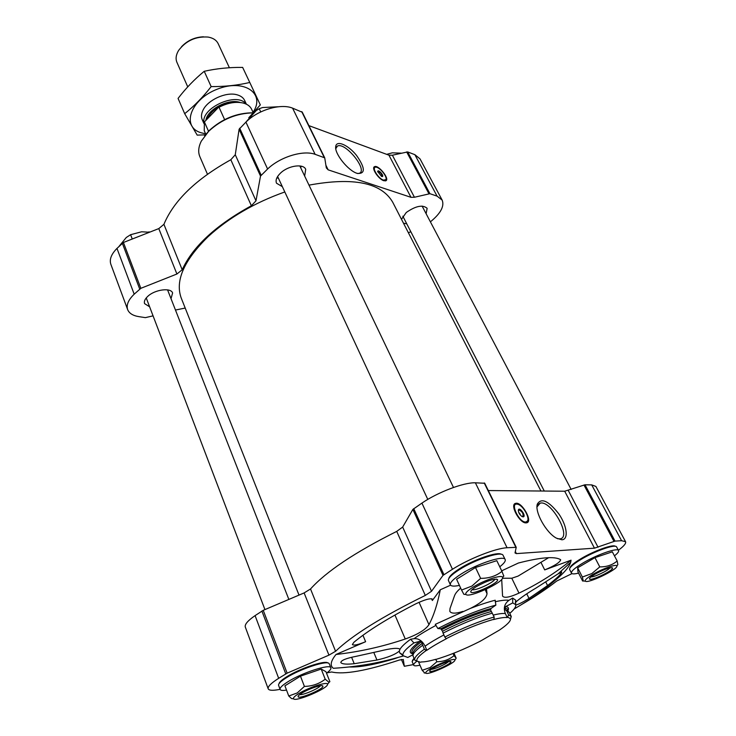 <?xml version="1.0" encoding="UTF-8"?>
<svg xmlns="http://www.w3.org/2000/svg" width="736" height="736" viewBox="0 0 736 736"><rect width="100%" height="100%" fill="white"/><g stroke="black" fill="none" stroke-linecap="round" stroke-linejoin="round"><path stroke-width="1.1" d="M518.724 512.412L520.002 513.884L519.478 513.894M526.286 571.145L518.043 576.113L511.787 578.229L518.99 593.115C509.763 597.356 504.289 598.35 502.568 596.086L501.704 579.398M511.787 578.229L502.458 578.257M518.99 593.115C538.182 583.915 555.542 572.939 571.072 560.179L570.713 562.249C569.397 566.352 565.377 571.394 558.661 577.374C545.109 589.104 530.435 599.536 514.639 608.681M501.694 570.823L518.411 563.022C540.656 557.308 554.677 556.168 560.464 559.59L560.685 559.82C559.792 562.506 554.466 565.874 544.704 569.903L571.072 560.179M486.487 589.067L487.03 593.648C486.478 598.239 480.93 603.161 470.368 608.405C479.688 604.808 487.959 602.076 495.199 600.217L495.862 605.112C478.345 609.886 459.016 617.688 437.874 628.535L435.289 624.349L470.368 608.405M462.907 611.414C455.667 613.723 451.306 613.704 449.825 611.358L450.027 608.488L454.36 596.188C455.152 593.676 457.258 590.99 460.69 588.138M515.338 602.499C520.085 598.175 527.013 593.336 536.121 587.99L558.09 573.841L561.706 572.286C560.998 574.301 556.278 578.726 547.556 585.571L529 598.423C523.563 601.827 519.331 603.989 516.295 604.891L515.798 605.213M412.482 660.505L414.009 658.242M448.822 578.56C449.346 576.205 452.944 572.902 459.604 568.67C473.993 559.461 497.674 551.365 501.299 554.3M413.384 664.599L404.331 666.282L403.282 659.447M571.964 573.62L556.692 581.054C547.115 588.607 535.146 596.592 520.794 605.01M280.057 689.338L278.521 689.623C272.412 690.727 268.971 690.451 268.189 688.795C267.61 686.642 271.096 683.146 278.668 678.316L287.132 673.164L328.946 655.141L335.579 651.277C352.452 635.14 382.37 616.52 425.316 595.424L431.526 591.275L443.008 575.377L452.474 569.259C469.099 558.661 495.788 548.191 507.067 547.75L516.221 547.326L515.007 552.938L516.378 553.61L594.476 548.173L615.029 541.107L621.598 540.702L625.563 541.705C626.244 543.361 623.852 546.213 618.406 550.243M326.94 672.86L331.642 671.977C344.043 674.802 366.638 670.818 399.409 660.008L403.319 659.548M404.331 666.282L401.414 659.438L404.331 666.282M508.052 609.426L507.509 609.73M398.857 657.211L394.689 658.683C374.808 664.663 359.738 667.423 349.49 666.954M403.264 656.024L398.01 657.45C377.237 663.357 355.681 666.972 333.325 668.288C329.802 665.648 330.694 661.048 336.002 654.479L365.617 641.709C358.138 644.773 353.722 645.72 352.369 644.552L353.915 642.261C367.871 630.697 388.488 617.89 415.766 603.842C424.957 599.5 430.606 597.982 432.722 599.279L432.354 600.512L440.284 589.775L450.588 585.184M569.894 568.109C570.161 566.122 573.878 562.976 581.044 558.652C593.98 550.859 613.024 544.024 615.278 546.287M279.018 683.726C279.34 682.143 281.814 679.889 286.433 676.964C299.534 668.527 325.349 659.907 327.897 663.007M401.635 654.037L399.666 652.85L399.298 651.084C395.195 654.571 387.752 657.552 376.952 660.026L354.218 663.706C346.518 664.516 342.047 664.139 340.796 662.556C341.044 660.358 346.15 658.278 356.132 656.328L379.896 651.066C391.156 648.241 397.863 647.625 400.025 649.216C401.534 646.613 405.067 643.292 410.596 639.244L414.064 638.655L415.518 637.615C421.066 633.742 427.901 629.657 436.016 625.352M336.002 654.479C359.628 651.792 382.72 646.631 405.269 638.995C417.671 634.524 425.574 629.749 428.959 624.652C433.725 615.756 437.497 604.127 440.284 589.775M495.19 601.763C501.501 600.309 506.092 599.831 508.953 600.318L512.633 598.046L515.743 600.19L515.338 602.462M509.79 613.355C514.4 609.408 516.35 606.482 515.642 604.587L512.734 602.913L512.633 598.046M413.025 654.718L407.753 657.46L403.034 655.666C402.012 653.209 405.637 648.959 413.926 642.905L410.596 639.244M399.298 651.084L400.025 649.216M480.24 641.065L480.258 641.212C464.232 649.336 449.264 655.463 435.344 659.594L435.786 659.3C429.428 661.112 424.617 661.986 421.342 661.94L420.661 662.29L417.064 661.13C415.904 659.226 418.968 655.666 426.264 650.458L426.871 650.284C432.004 646.686 438.518 642.832 446.421 638.719L446.136 638.692C463.551 629.814 479.486 623.337 493.939 619.261L493.442 619.602C499.873 617.89 504.473 617.21 507.242 617.568L508.64 614.937L506.828 611.119L505.246 609.647L504.905 607.927L505.761 606.528L512.734 602.913M508.953 600.318C504.482 603.64 503.277 608.056 505.347 613.566L507.242 617.568M507.95 617.2L510.517 618.737C510.848 621.064 507.159 624.836 499.459 630.071L480.258 641.212M149.61 306.792L144.578 303.628C143.87 301.502 144.882 299.129 147.614 296.498C154.643 289.542 171.01 287.325 172.61 293.002L171.01 298.669M401.497 219.328L406.281 212.474C415.794 205.887 422.74 204.498 427.138 208.306L426.126 213.725M406.787 223.864L403.466 223.164M301.374 166.216L300.619 167.615L301.282 166.189M276.902 177.772L278.401 178.176L276.856 177.882M282.348 186.659L276.506 183.209C275.328 180.219 276.672 176.833 280.536 173.07C288.208 165.563 303.425 163.364 305.716 169.326L304.658 176.051M207.442 174.193L199.852 156.639C197.947 152.094 198.426 146.924 201.305 141.128L208.73 131.238C221.674 119.352 236.532 113.224 253.294 112.847M175.472 310.04L185.196 308.062M153.06 315.854L145.369 317.639L138.846 316.636C132.894 315.67 129.168 313.334 127.659 309.626C126.141 305.035 128.322 299.892 134.191 294.188L140.843 288.319L176.907 274.013L182.188 269.762C192.768 246.615 215.832 225.28 251.372 205.749L255.99 200.818L260.516 176.06L267.6 169.013C280.085 156.915 303.241 149.831 315.128 154.33L324.732 157.854L326.315 167.9L328.146 169.841L410.982 197.322L414.432 197.257L429.925 193.697L437.083 196.144L442.134 200.063C444.47 205.841 441.085 212.658 431.968 220.524L430.385 221.83M127.659 309.626L110.851 264.288C109.25 259.468 111.292 254.178 116.969 248.409L123.418 242.484L158.792 228.592L176.907 274.013M302.275 112.249L292.588 108.146C280.692 103.187 257.968 109.912 245.934 122.112L239.108 129.223L235.272 154.744L230.828 159.74C196.144 179.032 173.834 200.56 163.916 224.324L158.792 228.592M383.787 180.716C378.516 179.216 371.027 167.817 374.541 166.676C378.387 164.45 390.172 179.244 385.784 180.808L383.787 180.716M357.116 173.356C348.248 170.78 334.65 153.934 335.69 146.823C336.076 139.711 348.018 144.744 356.472 155.324C365.314 168.02 365.571 174.055 357.273 173.402L357.116 173.356M308.89 125.626L388.948 155.186L410.982 197.322M442.134 200.063L420.008 158.856L414.856 154.661L407.67 151.929L392.38 155.213L388.948 155.186M410.835 231.748L408.379 232.732M299.018 595.093L181.249 298.098C174.938 280.885 183.917 260.388 208.178 236.596C228.933 217.635 254.481 202.759 284.814 191.958M308.991 185.132C353.418 176.971 381.322 182.648 392.693 202.179L540.942 491.013M204.645 135.875L209.226 130.53C222.162 118.726 236.863 112.81 253.35 112.792M168.158 289.984L167.808 290.499M146.482 298.577L145.866 298.42M278.364 106.757L262.586 107.539L259.219 108.716L256.238 110.566L245.649 122.388M260.737 111.927L259.219 108.716M149.509 232.245L141.662 231.776L130.603 234.701L126.279 237.498L119.048 246.367M149.233 232.346L149.012 231.785M132.259 239.016L130.603 234.701M401.267 153.162L392.297 152.83L386.685 154.358M335.782 148.709L337.392 146.114C345 141.56 368.083 169.979 359.426 173.245L357.825 173.567M373.971 167.192L375.526 167.155M386.023 179.271L385.765 180.817M377.688 171.884L377.964 171.506C380.696 172.482 382.002 174.128 381.874 176.428L381.662 176.474M381.588 176.456L377.669 171.488C378.267 168.397 385.508 177.496 381.634 176.465L381.588 176.456M383.474 180.118C377.982 178.517 370.962 166.465 375.903 167.146C379.794 167.118 387.706 177.054 385.876 179.667L383.474 180.118M374.008 170.016L374.642 167.348L375.25 167.21M385.931 179.538L385.176 180.587L383.3 180.504M268.189 688.795L245.309 627.054C244.554 624.441 247.811 620.632 255.088 615.618L263.24 610.319L304.124 592.922L310.528 588.975C326.287 571.467 355.019 552.267 396.732 531.383L402.666 527.068L412.868 509.422L421.921 503.102C437.819 492.172 463.938 482.301 475.382 482.807L484.674 483.258M526.111 522.873C519.625 523.59 509.349 504.224 515.688 503.35C521.796 501.372 533.315 521.76 526.626 522.818L526.111 522.873M561.89 539.782L556.471 538.182C546.213 532.873 534.603 512.044 537.326 504.105C541.319 497.545 548.449 500.756 558.707 513.737C567.014 525.578 568.882 539.525 561.89 539.782M488.308 490.553L564.696 491.225L585.01 484.776L591.707 484.895L595.884 486.432L625.563 541.705M426.871 650.284L425.077 646.171C422.326 640.844 418.655 638.342 414.064 638.655M413.926 642.905L419.998 641.258L421.406 641.755L424.35 649.216L426.264 650.458M412.758 653.448L412.997 653.853C412.427 651.719 415.564 648.186 422.418 643.236M417.248 661.351L414.911 660.256L413.052 656.015C412.473 653.89 415.665 650.32 422.63 645.297M414.764 659.99C414 657.929 417.192 654.341 424.35 649.216M507.573 610.438L507.527 609.509L507.72 610.889L505.246 609.647M510.563 619.022L511.17 616.253L509.312 612.352L506.828 611.119M511.17 616.253L508.64 614.937M493.939 619.261L494.187 617.026L490.526 609.877L491.013 608.506L495.862 605.112M491.013 608.506C475.806 612.665 459.071 619.436 440.79 628.802L437.874 628.535M440.79 628.802L442.52 631.23C460.156 622.196 476.321 615.655 490.995 611.607M492.366 613.143C477.452 617.274 461.021 623.935 443.072 633.116L442.52 631.23M494.187 617.026C479.274 621.202 462.824 627.882 444.838 637.063L443.072 633.116M446.136 638.692L444.838 637.063M459.42 585.405C454.204 586.491 451.196 586.316 450.395 584.872C449.724 582.636 453.422 578.947 461.472 573.822C477.627 563.518 504.123 554.972 505.19 559.553C505.788 561.09 503.976 563.5 499.753 566.784M461.564 590.042L456.587 579.26L475.511 567.511L496.809 560.657L501.961 571.375C496.073 576.067 488.962 578.395 480.626 578.358L471.905 586.068L461.564 590.042L463.836 594.292L465.989 594.495C464.996 593.179 467.452 590.668 473.358 586.951C484.72 579.839 503.102 574.006 502.605 577.594C503.709 582.305 468.906 598.359 465.989 594.495M450.395 584.872L448.362 580.29C448.27 577.935 451.987 574.356 459.494 569.563C475.033 559.618 500.609 551.163 502.946 555.064L505.19 559.553M578.579 573.114C574.439 574.135 572.065 574.154 571.467 573.169C570.97 571.32 574.788 567.944 582.921 563.04C597.043 554.567 617.743 547.363 618.571 550.546C619.013 551.586 617.642 553.343 614.44 555.836M577.981 571.946L577.65 567.815L594.946 557.64L612.324 551.825L617.173 560.988C612.508 564.981 606.712 566.95 599.776 566.904L591.845 573.556L582.369 577.033L583.271 580.989L582.627 581.035L577.981 571.946M571.467 573.169L569.563 569.342C569.517 567.373 573.353 564.052 581.054 559.406C594.706 551.172 614.808 544.06 616.52 546.774L618.571 550.546M419.971 665.178C416.217 666.043 414.101 666.052 413.641 665.188C413.347 664.406 414.396 663.099 416.788 661.268M413.641 665.188L412.114 661.572L414.202 658.692M286.525 690.092C282.716 690.708 280.563 690.478 280.085 689.402C279.671 687.866 282.219 685.363 287.712 681.886C302.1 672.658 330.418 663.541 330.878 667.837C331.246 668.987 329.792 670.763 326.517 673.173M288.76 696.008L284.906 685.814L300.463 676.154L321.209 669.052L325.938 671.692L329.875 681.665L329.038 682.346L325.202 679.19C319.231 683.836 312.294 686.237 304.41 686.412L297.206 692.962L288.76 696.008L291.557 698.565L293.517 698.758M280.085 689.402L278.53 685.133C278.521 683.523 281.078 681.104 286.184 677.865C300.104 668.904 327.548 659.916 329.167 663.651L330.878 667.837M503.783 576.132L501.961 571.375M475.511 567.511L480.626 578.358M494.84 579.158C494.196 582.378 475.079 591.21 472.181 589.619M476.339 586.638C486.735 580.934 493.773 578.551 497.444 579.499C500.489 582.388 471.049 595.976 470.764 591.808C470.69 590.723 472.549 588.993 476.339 586.638M321.209 669.052L325.202 679.19M300.463 676.154L304.41 686.412M320.326 685.777C318.789 688.592 302.689 695.456 299.69 694.572M301.916 693.064C308.77 688.758 322.156 684.278 322.791 686.035C325.156 688.482 298.052 700.037 298.089 696.569C298.052 695.824 299.331 694.655 301.916 693.064M298.65 693.689C308.697 687.369 328.274 681.094 327.502 684.37C328.265 688.289 295.697 702.181 293.581 698.832C292.919 697.921 294.612 696.21 298.65 693.689M453.937 653.145L456.173 658.159L454.02 655.647C449.227 659.612 443.504 661.646 436.871 661.756L430.146 667.543L422.188 670.303L424.736 672.989M453.054 653.494L454.02 655.647M435.859 659.447L436.871 661.756M418.618 662.041L422.188 670.303M448.436 661.618C446.448 663.973 434.36 669.401 431.287 669.318M433.789 667.708C442.308 663.228 447.994 661.204 450.864 661.627C452.796 663.403 429.686 673.78 429.668 671.14C429.64 670.487 431.02 669.346 433.789 667.708M431.324 668.187C440.257 662.878 455.372 657.69 454.903 660.045C455.704 662.989 427.432 675.676 425.794 673.109C425.252 672.327 427.092 670.689 431.324 668.187M617.302 565.377L617.844 564.558L617.173 560.988M594.946 557.64L599.776 566.904M577.65 567.815L582.369 577.033M609.905 567.861C608.304 570.51 594.118 577.3 590.971 576.923M595.203 574.089C603.962 569.397 609.702 567.327 612.426 567.888C614.808 569.912 589.702 581.918 589.49 578.873C589.453 577.962 591.358 576.371 595.203 574.089M593.014 574.319C602.867 568.496 617.127 563.583 616.842 566.076C617.89 569.489 587.494 584.016 585.35 581.146C584.605 580.078 587.162 577.806 593.014 574.319M537.013 506.902L540.114 503.185C550.887 499.67 572.111 537.004 560.197 538.844L557.52 538.724M514.648 503.93L517.307 504.169M527.786 520.242L526.893 522.735M520.002 513.884L520.288 514.832M518.3 510.618L518.926 509.882C522.431 511.621 523.701 513.875 522.735 516.654L522.22 516.644M523.112 516.874L522.036 516.543C519.552 514.648 518.328 512.468 518.356 510.002C519.46 506.055 526.801 516.672 523.112 516.874M525.688 522.026C518.714 522.56 509.404 501.658 517.702 504.252C523.048 505.328 530.316 518.199 527.28 521.281L525.688 522.026M527.537 520.876L525.467 522.477L521.778 520.987M514.124 509.22C513.581 506.34 514.105 504.657 515.697 504.169L516.617 504.123M239.062 102.405C232.3 102.01 225.382 103.721 218.334 107.53L204.396 121.937L204.231 130.677L205.832 134.311M253.267 112.792L251.592 109.195C250.102 106.131 247.213 104.052 242.908 102.966C235.575 101.458 227.608 102.874 219.024 107.244L218.334 107.53M219.024 107.244L224.618 119.609M204.396 121.937L208.518 131.256M203.467 36.8C194.782 37.159 187.441 40.489 181.461 46.791M229.393 67.74L218.169 43.663C216.439 40.14 213.063 37.941 208.04 37.058C195.85 36.239 186.052 40.692 178.636 50.398C175.996 54.758 175.426 58.742 176.934 62.367L187.744 86.866M245.98 104.006C237.213 91.411 200.321 108.146 204.019 123.041M205.611 133.823L201.121 132.774C181.001 126.969 190.219 99.48 217.341 89.148C244.288 78.338 265.806 93.61 253.037 112.304M203.927 122.185C200.928 118.892 200.698 114.752 203.219 109.774C208.15 99.838 225.805 91.825 236.523 94.659C241.932 96.048 244.895 98.955 245.401 103.371M248.777 117.769L260.323 104.889L249.771 82.469C237.774 85.284 224.903 86.664 211.168 86.609C202.961 97.134 194.129 106.159 184.69 113.684L197.184 135.12L205.408 134.844M184.69 113.684L178.066 98.422C185.895 88.2 194.617 79.157 204.231 71.291C216.559 68.549 229.365 67.252 242.65 67.408L249.771 82.469M211.168 86.609L204.231 71.291M540.923 562.332L544.704 569.903M485.153 589.683L487.03 593.648M526.755 593.814L529 598.423M493.276 615.084C498.815 613.723 502.844 613.217 505.347 613.566M116.969 248.409L134.191 294.188M122.305 243.174L139.702 289.018M123.418 242.484L140.843 288.319M163.916 224.324L182.188 269.762M230.828 159.74L251.372 205.749M235.272 154.744L255.99 200.818M239.108 129.223L260.516 176.06M239.697 128.22L261.133 175.085M245.934 122.112L267.6 169.013M292.588 108.146L315.128 154.33M301.696 111.605L324.236 157.449M325.91 165.269L328.146 169.841M392.38 155.213L414.432 197.257M406.658 151.92L428.913 193.715M407.67 151.929L429.925 193.697M414.856 154.661L437.083 196.144M373.824 167.523L374.541 167.394M385.646 180.219L385.416 180.918M278.668 678.316L255.088 615.618M285.752 673.872L261.896 611.027M287.132 673.164L263.24 610.319M328.946 655.141L304.124 592.922M335.579 651.277L310.528 588.975M425.316 595.424L396.732 531.383M431.526 591.275L402.666 527.068M443.008 575.377L412.868 509.422M443.928 574.623L413.724 508.622M452.474 569.259L421.921 503.102M507.067 547.75L475.382 482.807M515.807 547.216L484.224 482.963M516.378 553.61L515.329 551.466M594.476 548.173L564.696 491.225M598.046 547.234L568.256 490.443M613.98 541.383L583.961 485.006M615.029 541.107L585.01 484.776M621.598 540.702L591.707 484.895M425.077 646.171C430.026 642.675 436.301 638.931 443.891 634.938M394.938 615.02L405.269 638.995M362.94 635.26L365.617 641.709M419.051 602.278L428.959 624.652M431.554 598.736L432.354 600.512M412.997 653.881C407.735 652.814 410.072 648.6 419.998 641.258M412.933 653.734L411.599 653.007L412.086 652.795C411.001 650.744 414.101 647.064 421.406 641.755M507.739 610.908C509.238 608.488 508.585 607.025 505.761 606.528M507.665 610.76L508.006 609.279L504.905 607.927M490.526 609.877C475.732 613.934 459.439 620.531 441.655 629.639M373.851 652.593L376.952 660.026M351.606 657.276L354.218 663.706M545.818 582.075L547.556 585.571M514.335 504.326L515.678 504.178M527.28 521.281L526.406 522.854M240.24 102.506C228.979 98.21 207.745 109.057 205.933 119.996M232.456 102.663C220.294 104.457 211.876 109.811 207.193 118.726M570.713 562.249L558.09 573.841M515.642 604.587L515.743 600.19M403.034 655.666L399.666 652.85M302.211 112.038L324.732 157.854M335.745 148.442L335.69 146.823M337.392 146.114L336.288 147.117M374.541 166.676L373.98 167.173M516.221 547.326L484.656 483.129M412.997 653.835L413.025 654.966M417.064 661.13L414.911 660.256M507.702 610.871L508.539 611.644M510.517 618.737L511.281 616.547M561.136 571.154L561.706 572.286M471.169 590.714L470.764 591.808M496.34 579.094L497.444 579.499M502.605 577.594L503.838 575.828M298.43 695.759L298.089 696.569M322.018 685.704L322.791 686.035M327.502 684.37L329.038 682.346M293.581 698.832L291.557 698.565M429.861 670.606L429.668 671.14M450.34 661.416L450.864 661.627M454.903 660.045L455.943 658.564M425.794 673.109L424.129 672.916M589.711 578.192L589.49 578.873M611.717 567.649L612.426 567.888M616.842 566.076L617.844 564.558M585.35 581.146L583.271 580.989M548.624 557.695L518.043 576.113M537.114 506.432L537.326 504.105M540.114 503.185L538.044 504.491M515.688 503.35L514.915 503.847M518.31 510.554L518.356 510.002M514.547 504.905L513.921 505.31M525.946 522.413L525.32 522.808M453.486 487.462L299.819 165.931M427.782 499.404L277.619 176.493M571.164 489.44L422.105 206.08M544.281 491.041L402.84 216.2M288.862 599.417L167.569 289.874M264.942 609.592L146.243 297.942M202.207 119.655L203.89 123.464M244.628 100.418L246.385 104.19"/></g></svg>
